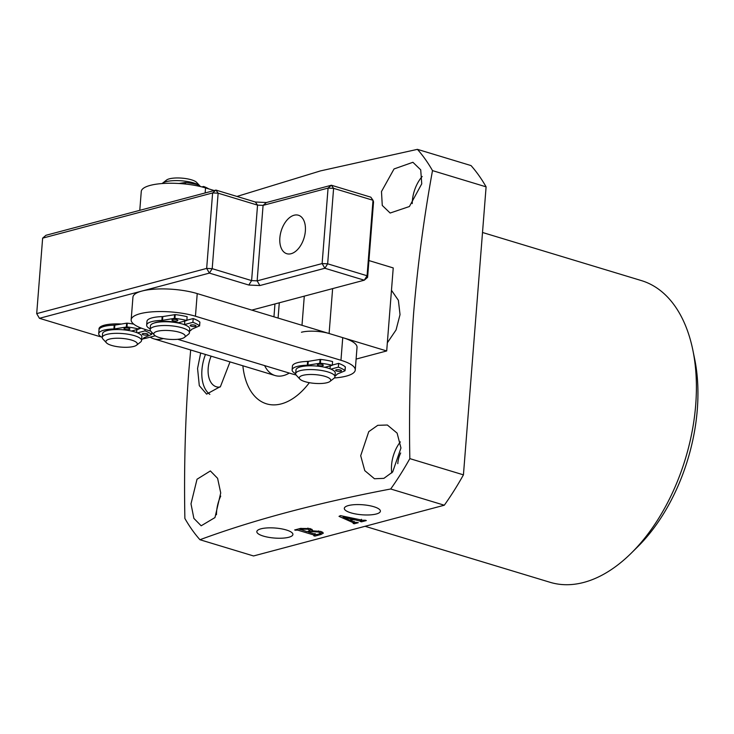<?xml version="1.0" encoding="UTF-8"?>
<svg xmlns="http://www.w3.org/2000/svg" width="734" height="734" viewBox="0 0 734 734"><rect width="100%" height="100%" fill="white"/><g stroke="black" fill="none" stroke-linecap="round" stroke-linejoin="round"><path stroke-width="1.1" d="M387.341 342.796L396.057 329.942L400.03 314.62L398.378 300.307L391.47 290.288M220.099 387.047A23.644 14.065 106.8 0 1 216.337 386.772A23.644 14.065 106.8 0 1 208.19 368.129A23.644 14.065 106.8 0 1 211.135 356.173M200.685 353.008L197.565 368.468L199.299 385.653L206.612 394.121L220.466 386.543L230.008 361.89M205.465 354.458A33.489 19.919 -73.2 0 0 201.942 369.798A33.489 19.919 -73.2 0 0 209.841 394.378M318.125 188.766L302.692 192.868M348.43 505.561A18.093 5.019 -175.5 0 0 344.319 508.313A18.093 5.019 -175.5 0 0 355.99 514.029A18.093 5.019 -175.5 0 0 376.276 513.993A18.093 5.019 -175.5 0 0 380.396 511.148A18.093 5.019 -175.5 0 0 368.56 505.497A18.093 5.019 -175.5 0 0 348.43 505.561M260.946 528.829A18.093 5.019 -175.5 0 0 256.836 531.581A18.093 5.019 -175.5 0 0 268.506 537.297A18.093 5.019 -175.5 0 0 288.792 537.26A18.093 5.019 -175.5 0 0 292.912 534.425A18.093 5.019 -175.5 0 0 281.076 528.764A18.093 5.019 -175.5 0 0 260.946 528.829M400.957 447.997L397.122 433.133L387.35 425.014L377.744 425.325L368.762 431.647L360.697 455.713L364.77 470.641L374.478 478.751L383.882 478.357L392.662 471.971L400.957 447.997M400.351 441.905A27.58 16.405 -73.2 0 0 391.571 465.062A27.58 16.405 -73.2 0 0 391.772 472.953M400.681 452.979A17.735 10.551 -73.2 0 0 397.819 463.402A17.735 10.551 -73.2 0 0 397.8 463.668M220.723 492.945L217.603 478.329L210.374 470.944L197.024 479.238L190.996 503.845L193.877 518.388L201.171 525.792L214.97 517.571L220.723 492.945M220.723 496.092A27.58 16.405 -73.2 0 0 216.603 511.598A27.58 16.405 -73.2 0 0 216.475 514.736M421.747 183.83L420.72 169.848L412.912 162.287L394.039 168.958L381.487 191.546L382.267 205.447L390.149 213.034L409.407 206.52L421.747 183.83M422.178 176.49A27.58 16.405 -73.2 0 0 412.361 200.887A27.58 16.405 -73.2 0 0 412.233 203.602M242.871 365.78A68.959 41.012 -73.2 0 0 309.344 382.689M190.684 349.98L188.721 372.184C185.216 420.343 183.931 469.099 184.876 518.452A232.476 138.286 -73.2 0 0 199.942 539.729C253.744 519.856 317.327 502.946 390.699 488.991A232.476 138.286 -73.2 0 0 409.829 458.622C408.893 409.26 410.178 360.504 413.682 312.354C417.738 264.387 424.013 217.145 432.5 170.618A232.476 138.286 -73.2 0 0 417.426 149.351L320.538 170.884L236.963 196.446M692.841 350.072L694.648 358.935A145.791 86.722 106.8 0 1 697.3 409.6A145.791 86.722 106.8 0 1 637.818 546.656L631.396 553.014A157.617 93.75 -73.2 0 0 695.704 404.847A157.617 93.75 -73.2 0 0 692.841 350.072A157.617 93.75 -73.2 0 0 641.397 280.59L482.513 232.485M365.082 526.296L550.05 582.291A157.617 93.75 -73.2 0 0 631.396 553.014M264.644 365.615A39.407 23.442 -73.2 0 0 275.085 375.533A39.407 23.442 -73.2 0 0 289.279 373.074M360.981 521.342L354.054 519.562L350.531 520.498L354.008 522.048L358.284 522.691L354.228 523.773L353.118 523.434L353.375 522.764L339.016 516.369L340.466 515.617L362.688 520.268L365.22 520.213L366.33 520.553L361.486 521.837L360.376 521.507L361.284 521.186L361.431 519.296M353.632 523.296L353.449 521.801M199.942 539.729L253.551 555.959L444.299 505.221L390.699 488.991M320.978 531.462L323.373 533.095L320.969 534.48L314.868 536.104L313.757 535.774L314.473 535.205L297.784 530.159L294.646 529.985L300.426 528.443L310.179 528.581L312.445 529.93L311.647 530.755L320.978 531.462M314.629 535.536L314.565 533.939M409.829 458.622L463.438 474.852L486.101 186.849L432.5 170.618M463.438 474.852A232.476 138.286 106.8 0 1 444.299 505.221M486.101 186.849A232.476 138.286 106.8 0 0 471.035 165.581L417.426 149.351M360.229 519.755L360.137 520.837M354.146 518.479L354.054 519.562M350.577 519.856L350.531 520.498M354.348 522.186L354.228 523.773M361.623 520.048L361.486 521.837M352.889 519.241L343.108 517.213L349.586 520.122L352.889 519.241L352.971 518.232M343.182 516.186L343.108 517.213M322.575 532.095L321.125 532.59L320.969 534.48M315.271 534.15L314.868 536.104M297.857 529.131L297.784 530.159M296.582 529.471L296.527 530.113M295.802 529.673L295.756 530.324M311.767 529.205L311.647 530.755M310.234 528.599L310.087 530.489L307.84 529.177L299.821 529.242L307.161 531.7L310.087 530.489M311.748 529.361L310.152 529.682M321.07 531.526L320.923 533.407L318.492 532.012L310.069 531.554L308.271 532.031L316.749 534.6L320.923 533.407M308.317 531.388L308.271 532.031M310.216 529.664L310.069 531.554M318.584 530.902L318.492 532.012M307.931 528.058L307.84 529.177M299.867 528.599L300.078 529.553M301.023 528.296L300.968 528.93M133.735 346.439A15.763 4.376 -175.5 0 0 136.552 345.209A15.763 4.376 -175.5 0 0 129.175 339.466A15.763 4.376 -175.5 0 0 109.485 339.09A15.763 4.376 -175.5 0 0 106.467 342.842A15.763 4.376 -175.5 0 0 118.348 346.815A15.763 4.376 -175.5 0 0 133.735 346.439M106.467 342.842L102.98 339.08A19.699 5.468 4.5 0 1 102.265 337.447A19.699 5.468 4.5 0 1 106.751 334.401A19.699 5.468 4.5 0 1 128.753 334.346A19.699 5.468 4.5 0 1 141.552 340.539A19.699 5.468 4.5 0 1 140.589 342.044L136.552 345.209M115.22 325.07A19.699 5.468 -175.5 0 0 112.458 325.254M141.552 340.539L141.845 336.759A19.699 5.468 -175.5 0 0 129.046 330.575A19.699 5.468 -175.5 0 0 107.045 330.63A19.699 5.468 -175.5 0 0 102.567 333.667L102.265 337.447A22.653 6.285 -175.5 0 1 98.723 333.676A22.653 6.285 -175.5 0 1 103.87 330.181A22.653 6.285 -175.5 0 1 113.917 328.96L114.21 325.18A22.653 6.285 -175.5 0 0 104.173 326.401A22.653 6.285 -175.5 0 0 99.017 329.905L98.723 333.676M163.306 338.539A39.407 23.442 106.8 0 1 153.819 338.824A39.407 23.442 106.8 0 1 150.195 337.126M139.781 210.337L141.267 191.473A39.407 10.937 4.5 0 1 150.231 185.39A39.407 10.937 4.5 0 1 205.548 187.922L214.209 190.537M294.123 215.227A20.093 11.955 -73.2 0 0 280.324 234.43A20.093 11.955 -73.2 0 0 286.783 253.707A20.093 11.955 -73.2 0 0 291.095 253.716A20.093 11.955 -73.2 0 0 304.894 234.513A20.093 11.955 -73.2 0 0 298.426 215.236A20.093 11.955 -73.2 0 0 294.123 215.227M99.081 329.557A23.644 6.56 4.5 0 1 100.145 327.025A23.644 6.56 4.5 0 1 121.459 324.033M259.873 285.544L257.139 280.856L251.606 280.599L248.817 285.04L259.873 285.544L324.868 268.259L364.275 280.195L367.606 277.333L373.542 201.859L373.01 200.272L333.603 188.344L327.658 263.818L367.073 275.755L373.01 200.272L370.808 197.171L331.401 185.234L328.07 188.088L263.084 205.373L257.139 280.856L322.125 263.57L328.07 188.088L333.603 188.344L331.401 185.234L266.414 202.52L255.349 202.015L257.551 205.125L218.136 193.189L212.199 268.672L251.606 280.599L257.551 205.125L263.084 205.373L266.414 202.52M248.817 285.04L209.401 273.103L39.434 318.308L97.035 335.75A35.461 9.845 -175.5 0 0 101.219 336.888M142.901 338.869A35.461 9.845 -175.5 0 0 146.818 338.025L155.269 335.777M251.799 310.106L364.275 280.195L367.073 275.755L367.606 277.333M42.636 238.146L36.7 313.62L206.667 268.415L212.612 192.941L42.636 238.146L45.967 235.284L215.934 190.078L255.349 202.015M212.199 268.672L206.667 268.415L209.401 273.103L212.199 268.672M212.612 192.941L218.136 193.189L215.934 190.078L212.612 192.941M39.434 318.308L36.7 313.62L39.434 318.308M322.125 263.57L324.868 268.259L327.658 263.818L322.125 263.57M320.519 375.303A15.763 4.376 -175.5 0 0 304.39 375.01A15.763 4.376 -175.5 0 0 299.876 379.083A15.763 4.376 -175.5 0 0 309.509 382.717A15.763 4.376 -175.5 0 0 329.961 381.451A15.763 4.376 -175.5 0 0 320.519 375.303M299.876 379.083L296.38 375.331A19.699 5.468 4.5 0 1 295.674 373.689A19.699 5.468 4.5 0 1 322.198 370.597A19.699 5.468 4.5 0 1 334.952 376.781A19.699 5.468 4.5 0 1 333.988 378.294L329.961 381.451M308.629 361.312A19.699 5.468 -175.5 0 0 305.867 361.495A19.699 5.468 -175.5 0 1 308.629 361.312M334.952 376.781L335.245 373.01A19.699 5.468 -175.5 0 0 322.492 366.826A19.699 5.468 -175.5 0 0 295.967 369.918L295.674 373.689A22.653 6.285 -175.5 0 1 292.123 369.927A22.653 6.285 -175.5 0 1 297.279 366.422A22.653 6.285 -175.5 0 1 307.317 365.211L307.619 361.431A22.653 6.285 -175.5 0 0 297.573 362.651A22.653 6.285 -175.5 0 0 292.416 366.156L292.123 369.927M184.647 337.227A15.763 4.376 -175.5 0 0 173.701 331.034A15.763 4.376 -175.5 0 0 154.351 332.685A15.763 4.376 -175.5 0 0 154.36 335.034A15.763 4.376 -175.5 0 0 169.159 339.319A15.763 4.376 -175.5 0 0 184.445 337.401A15.763 4.376 -175.5 0 0 184.647 337.227M154.36 335.034L150.865 331.273A19.699 5.468 4.5 0 1 150.158 329.63A19.699 5.468 4.5 0 1 150.865 328.337A19.699 5.468 4.5 0 1 172.655 325.96A19.699 5.468 4.5 0 1 189.436 332.722A19.699 5.468 4.5 0 1 188.73 334.016A19.699 5.468 4.5 0 1 188.473 334.236L184.445 337.401M166.352 180.215A15.763 4.376 4.5 0 1 166.554 180.05A15.763 4.376 4.5 0 1 181.839 178.133A15.763 4.376 4.5 0 1 196.639 182.417L200.125 186.17A19.699 5.468 -175.5 0 0 181.628 180.812A19.699 5.468 -175.5 0 0 162.526 183.206A19.699 5.468 -175.5 0 0 162.269 183.427A19.699 5.468 -175.5 0 0 162.15 183.537M186.638 325.648A18.322 5.083 -175.5 0 0 184.537 324.547L184.812 321.024A17.735 4.918 -175.5 0 0 184.794 321.033M189.436 332.722L189.73 328.951A19.699 5.468 -175.5 0 0 172.958 322.189A19.699 5.468 -175.5 0 0 151.158 324.566A19.699 5.468 -175.5 0 0 150.452 325.859L150.158 329.63M334.355 377.964A39.407 10.937 -175.5 0 0 346.283 376.111A39.407 10.937 -175.5 0 0 355.247 370.028A39.407 10.937 -175.5 0 0 340.961 360.284L195.446 316.226A39.407 10.937 -175.5 0 0 154.076 311.721A39.407 10.937 -175.5 0 0 131.166 319.785A39.407 10.937 -175.5 0 0 145.451 329.529L150.736 331.126M355.247 370.028L357.027 347.384A39.407 10.937 -175.5 0 0 342.741 337.64L197.226 293.591A39.407 10.937 -175.5 0 0 155.865 289.077A39.407 10.937 -175.5 0 0 132.946 297.142L131.166 319.785M177.711 339.291L290.967 373.578A39.407 10.937 -175.5 0 0 296.068 374.946M190.822 325.034A2.954 0.817 4.5 0 1 194.125 325.024A2.954 0.817 4.5 0 1 196.042 325.951A2.954 0.817 4.5 0 1 195.363 326.41A2.954 0.817 4.5 0 1 192.069 326.419A2.954 0.817 4.5 0 1 190.152 325.492A2.954 0.817 4.5 0 1 190.822 325.034M172.628 319.529A2.954 0.817 4.5 0 1 175.931 319.519A2.954 0.817 4.5 0 1 177.848 320.446A2.954 0.817 4.5 0 1 177.178 320.905A2.954 0.817 4.5 0 1 173.875 320.914A2.954 0.817 4.5 0 1 171.958 319.987A2.954 0.817 4.5 0 1 172.628 319.529M150.213 328.905A22.653 6.285 4.5 0 1 146.662 325.116A22.653 6.285 4.5 0 1 151.819 321.611A22.653 6.285 4.5 0 1 161.865 320.391L162.159 316.62A1.973 0.55 -175.5 0 0 162.792 316.565L175.215 314.602A31.323 8.698 4.5 0 1 187.133 316.712L186.831 320.492L178.472 322.712A18.322 5.083 -175.5 0 0 156.058 322.382A18.322 5.083 -175.5 0 0 154.021 323.088M146.662 325.116L146.965 321.336A22.653 6.285 4.5 0 1 152.121 317.84A22.653 6.285 4.5 0 1 162.159 316.62M184.537 324.547L192.895 322.327A31.323 8.698 4.5 0 1 199.547 325.841L191.858 329.227A1.973 0.55 4.5 0 0 191.62 329.401A22.653 6.285 4.5 0 1 189.565 331.126M192.895 322.327L193.198 318.556A31.323 8.698 4.5 0 1 199.85 322.061L199.832 322.217M186.858 320.235L193.198 318.556M175.215 314.602L174.921 318.382A31.323 8.698 4.5 0 1 186.831 320.492M162.792 316.565L162.498 320.336L174.288 318.382L174.582 314.611M174.921 318.382L174.288 318.382M162.498 320.336A1.973 0.55 4.5 0 1 161.865 320.391M129.23 329.465A2.954 0.817 -175.5 0 0 129.9 329.006A2.954 0.817 -175.5 0 0 127.982 328.08A2.954 0.817 -175.5 0 0 124.688 328.089A2.954 0.817 -175.5 0 0 124.009 328.548A2.954 0.817 -175.5 0 0 125.936 329.474A2.954 0.817 -175.5 0 0 129.23 329.465M147.424 334.97A2.954 0.817 -175.5 0 0 148.094 334.521A2.954 0.817 -175.5 0 0 146.176 333.594A2.954 0.817 -175.5 0 0 142.873 333.594A2.954 0.817 -175.5 0 0 142.203 334.053A2.954 0.817 -175.5 0 0 144.121 334.979A2.954 0.817 -175.5 0 0 147.424 334.97M136.863 329.594L136.634 332.539M133.735 324.125A31.323 8.698 -175.5 0 0 127.266 323.171L126.973 326.942L114.55 328.905A1.973 0.55 4.5 0 1 113.917 328.96M139.038 327.18L138.891 329.052A31.323 8.698 -175.5 0 0 126.973 326.942M131.423 331.043L138.891 329.052M145.066 329.41L144.947 330.887L137.478 332.878M141.378 328.144L138.91 328.804M141.616 339.695A22.653 6.285 -175.5 0 0 143.671 337.97A1.973 0.55 4.5 0 1 143.91 337.796L151.599 334.401A31.323 8.698 -175.5 0 0 144.947 330.887M126.34 326.951L126.643 323.171L114.843 325.125L114.55 328.905M114.21 325.18A1.973 0.55 -175.5 0 0 114.843 325.125M126.643 323.171L127.266 323.171M322.639 365.716A2.954 0.817 -175.5 0 0 323.309 365.257A2.954 0.817 -175.5 0 0 321.391 364.33A2.954 0.817 -175.5 0 0 318.088 364.339A2.954 0.817 -175.5 0 0 317.418 364.798A2.954 0.817 -175.5 0 0 319.336 365.725A2.954 0.817 -175.5 0 0 322.639 365.716M340.824 371.221A2.954 0.817 -175.5 0 0 341.493 370.762A2.954 0.817 -175.5 0 0 339.576 369.835A2.954 0.817 -175.5 0 0 336.273 369.844A2.954 0.817 -175.5 0 0 335.603 370.303A2.954 0.817 -175.5 0 0 337.521 371.23A2.954 0.817 -175.5 0 0 340.824 371.221M330.272 365.844L330.034 368.789M324.823 367.284L332.291 365.303L332.585 361.532A31.323 8.698 -175.5 0 0 320.675 359.421L320.373 363.192L307.95 365.147A1.973 0.55 4.5 0 1 307.317 365.211M332.291 365.303A31.323 8.698 -175.5 0 0 320.373 363.192M335.016 375.936A22.653 6.285 -175.5 0 0 337.071 374.212A1.973 0.55 4.5 0 1 337.31 374.037L344.952 370.826L345.301 366.872A31.323 8.698 -175.5 0 0 338.649 363.367L338.356 367.138L330.887 369.129M338.649 363.367L332.309 365.055M345.008 370.652A31.323 8.698 -175.5 0 0 338.356 367.138M319.749 363.192L320.042 359.421L308.252 361.376L307.95 365.147M307.619 361.431A1.973 0.55 -175.5 0 0 308.252 361.376M320.042 359.421L320.675 359.421M197.428 185.885L197.529 184.629A31.323 8.698 -175.5 0 0 185.61 182.518L185.491 184.041M208.713 188.877A31.323 8.698 -175.5 0 0 203.593 186.464L203.52 187.335M203.593 186.464L201.914 186.913M184.867 183.977L184.977 182.527L179.096 183.5M184.977 182.527L185.61 182.518M356.109 359.091L386.699 350.953L393.231 267.928L368.927 260.57M332.63 288.609L329.098 333.511L386.699 350.953M329.098 333.511A19.699 5.468 -175.5 0 0 301.445 332.245M205.548 187.922L205.144 192.95M340.961 360.284L342.741 337.64M195.446 316.226L197.226 293.591M199.547 325.841L199.85 322.061M151.599 334.401L151.773 332.245M279.287 302.793L278.085 318.07M301.995 325.309L304.289 296.151M353.926 523.113L354.072 521.223M314.886 535.407L315.033 533.526M299.656 529.342L299.711 528.636M103.21 325.529L103.109 326.713M153.819 338.824L275.085 375.533M166.554 180.05L162.526 183.206M199.593 325.914L199.896 322.143M151.819 332.3L151.644 334.484M345.347 366.954L345.053 370.734M274.956 303.949L273.947 316.813"/></g></svg>
